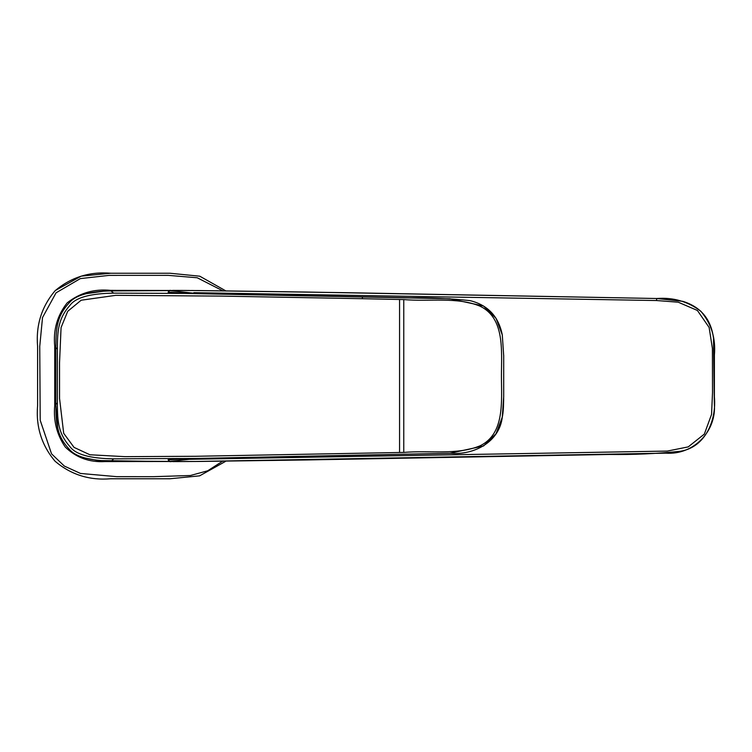 <?xml version="1.0" encoding="UTF-8"?>
<svg xmlns="http://www.w3.org/2000/svg" width="752" height="752" viewBox="0 0 752 752"><rect width="100%" height="100%" fill="white"/><g stroke="black" fill="none" stroke-linecap="round" stroke-linejoin="round"><path stroke-width="1.13" d="M714.4 355.085C715.876 338.381 711.373 323.774 700.873 311.272C687.977 301.477 673.228 297.219 656.637 298.506L306.854 292.049L197.607 290.535L110.826 290.375C94.348 288.712 79.806 292.876 67.182 302.877C57.227 315.473 53.082 330.006 54.736 346.465L54.736 405.535C53.307 420.81 56.814 434.637 65.255 447.026C76.149 457.639 89.394 462.48 104.998 461.568L197.607 461.465L306.854 459.951L609.449 454.471C633.109 454.781 656.665 453.729 680.109 451.303C705.573 447.449 716.562 420.001 714.4 396.915L714.4 355.085M181.232 459.444L667.353 451.078L688.23 446.885L704.342 434.092L711.552 414.427L712.52 392.676L712.417 348.533L709.117 327.43L697.405 310.463L678.257 302.21L656.59 300.537L656.637 298.506L347.574 292.707L191.628 290.488M189.429 290.479L172.716 290.394M172.716 461.606L197.607 461.465M502.289 417.078C503.191 413.233 503.652 406.484 503.671 396.812L502.28 417.069L496.047 433.697L483.574 445.964L449.931 453.259L195.736 458.457L113.637 458.852C90.09 458.494 75.538 454.434 69.964 446.669C58.524 433.819 57.359 422.051 57.378 402.893L55.845 404.435L55.845 347.574L57.396 349.107C57.359 329.968 58.524 318.162 69.964 305.331C75.595 297.548 90.155 293.477 113.637 293.139L184.522 293.421L169.379 292.81L168.119 292.171L169.679 290.601L111.418 290.921C89.704 291.306 75.708 295.188 69.438 302.577C56.832 316.056 55.968 327.759 55.864 347.574M55.864 404.426C55.968 424.288 56.832 435.916 69.438 449.423C75.614 456.784 89.61 460.656 111.418 461.051L169.679 461.399L168.119 459.829L169.379 459.19L184.522 458.579M169.679 290.61L197.137 293.562M196.883 458.513L169.303 461.399M113.637 458.852L111.409 461.079M57.396 402.893L57.396 349.107M111.042 290.958L113.637 293.148M184.522 293.421L449.931 298.751L483.583 306.036L496.047 318.303L502.28 334.931L503.652 355.188L502.289 334.922M168.119 459.829L188.169 458.617M188.15 293.383L168.119 292.171M503.699 396.812L503.699 355.188L503.68 396.812M399.566 452.507L399.566 299.493L403.768 299.587L403.768 452.413L195.464 456.285L125.029 456.661L89.873 454.753L74.053 447.393L63.694 433.321L59.549 398.428L59.53 362.934L61.072 327.552L67.718 311.309L81.15 300.227L115.742 295.339L221.379 296.109L362.248 298.704L362.549 296.805M55.328 290.498L81.188 276.134L110.76 273.239L169.961 273.239L199.769 276.2L225.741 290.845M225.497 461.408L199.609 475.847L169.961 478.761L110.76 478.761C89.629 480.575 71.083 474.747 55.122 461.296C41.651 445.353 35.814 426.788 37.6 405.601L37.6 346.399C35.786 325.268 41.614 306.713 55.065 290.761C71.008 277.291 89.573 271.444 110.76 273.239L169.961 273.239M656.59 300.537L193.828 292.65M58.571 431.234L57.725 427.944L55.808 404.426M85.352 293.797L104.819 291.062L111.418 290.93M399.566 299.493L362.248 298.704M403.768 452.413C429.27 450.213 456.972 455.345 480.002 445.842C504.921 433.848 501.481 401.465 501.434 376C501.49 350.554 504.902 318.077 480.002 306.158C456.972 296.655 429.27 301.787 403.768 299.587M222.348 290.582L197.221 277.761L168.269 275.364L109.087 275.382L80.342 278.597L56.052 292.829L42.526 317.551L39.743 346.409L40.213 420.312L51.55 453.851L64.334 466.071L80.492 473.45L116.682 476.655L153.737 476.665L190.435 475.508L207.712 470.78L222.592 461.202M37.6 405.601L37.6 346.399M169.961 478.761L110.76 478.761M194.251 461.493L665.952 453.155C693.57 455.167 716.75 431.272 714.334 403.721L713.498 338.184C711.072 319.243 700.836 306.957 682.807 301.326L656.637 298.497M170.619 290.375L169.896 290.375M169.896 461.625L171.324 461.615L169.896 461.625M84.13 457.818L97.807 460.515L157.45 461.437M198.124 293.581L183.779 293.242M183.77 458.758L197.804 458.419M502.317 335.044C498.623 316.451 487.813 304.964 469.897 300.593C449.94 298.535 429.994 297.595 410.056 297.792L197.344 293.581M198.406 458.41L450.805 453.277C473.403 455.242 499.431 442.43 502.317 416.956"/></g></svg>
